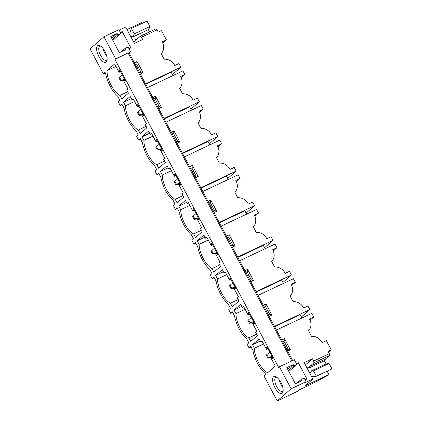 <?xml version="1.0" encoding="UTF-8"?>
<svg xmlns="http://www.w3.org/2000/svg" width="422" height="422" viewBox="0 0 422 422"><rect width="100%" height="100%" fill="white"/><g stroke="black" fill="none" stroke-linecap="round" stroke-linejoin="round"><path stroke-width="0.63" d="M328.944 374.588L305.043 385.866L312.855 379.056L304.742 382.881L306.066 381.725L291.127 388.778L279.427 366.776L291.808 360.937L128.04 52.929L115.66 58.769L103.96 36.767L90.06 48.894L103.327 73.85L105.036 72.357L105.642 73.491A19.67 8.081 -115.3 0 0 117.727 96.221L119.927 100.357L118.213 101.85L120.149 105.484L121.858 103.997L124.057 108.132A19.67 8.081 -115.3 0 0 136.142 130.857L138.342 134.993L136.633 136.485L138.564 140.12L140.273 138.632L142.472 142.768A19.67 8.081 -115.3 0 0 154.558 165.493L156.757 169.633L155.048 171.121L156.984 174.761L158.693 173.268L160.893 177.404A19.67 8.081 -115.3 0 0 172.978 200.133L175.177 204.269L173.463 205.762L175.399 209.396L177.108 207.904L179.308 212.039A19.67 8.081 -115.3 0 0 191.393 234.769L193.593 238.905L191.883 240.398L193.814 244.032L195.523 242.544L197.723 246.68A19.67 8.081 -115.3 0 0 209.808 269.405L212.008 273.54L210.298 275.033L212.234 278.673L213.943 277.18L216.143 281.316A19.67 8.081 -115.3 0 0 228.228 304.046L230.428 308.181L228.713 309.669L230.649 313.309L232.358 311.816L234.558 315.951A19.67 8.081 -115.3 0 0 246.643 338.681L248.843 342.817L247.134 344.31L249.064 347.944L250.773 346.451L252.973 350.587A19.67 8.081 -115.3 0 0 265.058 373.317L265.665 374.451L263.956 375.944L277.222 400.9L297.943 391.125L299.599 389.68L310.745 384.421L328.316 375.137L328.944 374.588L327.119 371.16M291.127 388.778L277.222 400.9M279.427 366.776L278.684 367.425L114.916 59.418L115.66 58.769M106.207 62.087A9.321 3.83 -115.3 0 0 106.966 60.694A9.321 3.83 -115.3 0 0 105.321 52.275A9.321 3.83 -115.3 0 0 99.866 45.645A9.321 3.83 -115.3 0 0 97.508 45.724A9.321 3.83 -115.3 0 0 98.875 56.506A9.321 3.83 -115.3 0 0 106.207 62.087M183.707 197.095L182.014 193.914L183.206 192.875L178.759 184.509L179.139 184.177L180.442 185.168L180.774 184.883L174.829 173.7L174.497 173.985L174.745 175.905L174.36 176.238L169.913 167.872L168.721 168.911L167.033 165.73L160.413 171.501L162.296 175.051A16.569 6.805 -115.3 0 0 175.199 199.316L177.087 202.866L183.707 197.095M202.127 231.731L200.434 228.55L201.626 227.511L197.179 219.145L197.559 218.812L198.862 219.809L199.195 219.519L193.244 208.336L192.917 208.626L193.16 210.541L192.78 210.873L188.333 202.507L187.141 203.546L185.448 200.366L178.828 206.142L180.716 209.692A16.569 6.805 -115.3 0 0 193.619 233.957L195.502 237.507L202.127 231.731M220.542 266.366L218.849 263.186L220.041 262.146L215.595 253.786L215.974 253.453L217.277 254.445L217.61 254.155L211.665 242.972L211.332 243.262L211.575 245.177L211.195 245.509L206.748 237.148L205.556 238.187L203.863 235.001L197.243 240.777L199.131 244.327A16.569 6.805 -115.3 0 0 212.034 268.592L213.922 272.143L220.542 266.366M238.957 301.007L237.264 297.821L238.456 296.782L234.01 288.421L234.389 288.089L235.698 289.081L236.025 288.79L230.08 277.613L229.747 277.898L229.995 279.818L229.61 280.145L225.163 271.784L223.971 272.823L222.283 269.642L215.663 275.413L217.546 278.963A16.569 6.805 -115.3 0 0 230.449 303.228L232.337 306.778L238.957 301.007M257.378 335.643L255.685 332.462L256.877 331.423L252.43 323.057L252.81 322.724L254.113 323.716L254.445 323.431L248.495 312.248L248.168 312.538L248.41 314.453L248.03 314.786L243.584 306.419L242.392 307.459L240.698 304.278L234.078 310.049L235.967 313.599A16.569 6.805 -115.3 0 0 248.869 337.869L250.752 341.414L257.378 335.643M266.446 349.421L261.999 341.055L260.807 342.094L259.113 338.913L252.493 344.69L254.382 348.24A16.569 6.805 -115.3 0 0 267.69 372.684L275.292 366.059L270.845 357.692L271.225 357.36L272.528 358.357L272.86 358.067L266.915 346.884L266.583 347.174L266.825 349.089L266.446 349.421L267.896 348.736M164.791 158.234L160.344 149.873L160.724 149.541L162.027 150.533L162.359 150.243L156.414 139.06L156.082 139.35L156.325 141.27L155.945 141.597L151.498 133.236L150.306 134.275L148.613 131.094L141.992 136.865L143.881 140.415A16.569 6.805 -115.3 0 0 156.784 164.68L158.672 168.23L165.292 162.459L163.599 159.273L164.791 158.234M146.376 123.599L141.929 115.238L142.309 114.905L143.612 115.897L143.944 115.607L137.994 104.424L137.667 104.714L137.91 106.629L137.53 106.961L133.083 98.6L131.891 99.639L130.198 96.453L123.577 102.23L125.466 105.78A16.569 6.805 -115.3 0 0 138.369 130.045L140.252 133.595L146.872 127.819L145.184 124.638L146.376 123.599M127.956 88.963L123.509 80.597L123.889 80.264L125.192 81.261L125.524 80.971L119.579 69.788L119.247 70.078L119.495 71.993L119.109 72.326L114.663 63.959L107.067 70.59A16.569 6.805 -115.3 0 0 119.948 95.409L121.837 98.954L128.457 93.183L126.764 90.002L127.956 88.963M282.255 393.188A9.321 3.83 -115.3 0 0 283.014 391.79A9.321 3.83 -115.3 0 0 281.368 383.371A9.321 3.83 -115.3 0 0 275.914 376.746A9.321 3.83 -115.3 0 0 273.556 376.82A9.321 3.83 -115.3 0 0 274.922 387.602A9.321 3.83 -115.3 0 0 282.255 393.188M128.04 52.929L114.916 59.418M306.066 381.725L304.135 378.091L301.144 379.499L301.809 380.749L295.405 383.772L286.828 367.636L293.232 364.613L293.897 365.863L288.421 370.637M129.116 52.95L130.598 51.721L128.889 52.528L292.662 360.53L294.366 359.729L296.882 364.455L293.897 365.863M130.598 51.721L128.088 46.995L125.097 48.403L125.761 49.654L119.357 52.676L110.78 36.535L117.184 33.517L117.849 34.768L120.834 33.354L118.898 29.719L103.96 36.767M145.553 83.857L180.927 67.167L178.991 63.532L174.724 65.547L174.481 65.094A10.355 9.379 48.9 0 0 164.147 59.212L161.204 53.678A10.355 9.379 48.9 0 0 162.396 42.364L162.153 41.91L166.426 39.895L161.494 30.621L158.292 32.135L157.084 29.862L155.86 28.928L140.283 36.281L136.195 39.847L134.903 39.974L135.267 40.654L133.663 42.052M119.125 30.141L125.687 27.05L134.386 43.413L142.71 39.483L141.502 37.21L157.084 29.862M120.333 32.415L122.201 31.534L130.899 47.902L129.037 48.778M134.36 62.815L137.081 61.533L136.749 61.818L136.992 63.738L136.612 64.065L140.948 72.22M140.304 73.998L143.026 72.711L137.081 61.533M147.531 87.586L182.905 70.896L184.841 74.53L180.574 76.546L180.816 76.999A10.355 9.379 48.9 0 1 179.624 88.319L182.562 93.848A10.355 9.379 48.9 0 1 192.896 99.729L193.139 100.183L197.406 98.168L199.342 101.807L163.968 118.498M152.78 97.45L155.496 96.169L155.164 96.459L155.412 98.373L155.027 98.706L159.363 106.856M158.725 108.633L161.441 107.352L155.496 96.169M165.952 122.222L201.326 105.532L203.256 109.171L198.989 111.181L199.231 111.64A10.355 9.379 48.9 0 1 198.039 122.955L200.983 128.488A10.355 9.379 48.9 0 1 211.316 134.365L211.559 134.818L215.827 132.809L217.757 136.443L182.383 153.133M171.195 132.086L173.917 130.804L173.584 131.094L173.827 133.009L173.447 133.341L177.778 141.491M177.14 143.269L179.862 141.987L173.917 130.804M200.803 187.769L236.178 171.079L234.242 167.444L229.974 169.459L229.732 169A10.355 9.379 48.9 0 0 219.398 163.124L216.454 157.591A10.355 9.379 48.9 0 0 217.647 146.276L217.404 145.822L221.677 143.807L219.741 140.173L184.367 156.863M189.61 166.727L192.332 165.44L191.999 165.73L192.242 167.645L191.862 167.977L196.198 176.132M195.56 177.905L198.277 176.623L192.332 165.44M202.782 191.498L238.156 174.808L240.092 178.443L235.824 180.458L236.067 180.911A10.355 9.379 48.9 0 1 234.875 192.226L237.813 197.76A10.355 9.379 48.9 0 1 248.147 203.641L248.389 204.095L252.657 202.08L254.593 205.714L219.218 222.41M208.03 201.363L210.747 200.081L210.414 200.366L210.662 202.286L210.277 202.618L214.613 210.768M213.975 212.546L216.692 211.258L210.747 200.081M221.202 226.134L256.576 209.444L258.507 213.078L254.239 215.093L254.482 215.547A10.355 9.379 48.9 0 1 253.29 226.867L256.233 232.401A10.355 9.379 48.9 0 1 266.567 238.277L266.81 238.731L271.077 236.716L273.008 240.355L237.633 257.045M226.445 235.998L229.167 234.716L228.835 235.007L229.077 236.921L228.698 237.254L233.028 245.404M232.39 247.181L235.112 245.899L229.167 234.716M239.617 260.77L274.991 244.08L276.927 247.719L272.654 249.729L272.897 250.188A10.355 9.379 48.9 0 1 271.705 261.503L274.648 267.036A10.355 9.379 48.9 0 1 284.982 272.913L285.225 273.366L289.492 271.357L291.428 274.991L256.054 291.681M244.86 270.634L247.582 269.352L247.25 269.642L247.492 271.557L247.113 271.889L251.449 280.039M250.81 281.817L253.527 280.535L247.582 269.352M274.469 326.317L309.843 309.627L307.912 305.992L303.64 308.007L303.397 307.554A10.355 9.379 48.9 0 0 293.063 301.672L290.125 296.138A10.355 9.379 48.9 0 0 291.317 284.824L291.074 284.37L295.342 282.355L293.406 278.72L258.032 295.411M263.281 305.275L265.997 303.988L265.665 304.278L265.913 306.193L265.533 306.525L269.864 314.68M269.225 316.453L271.942 315.171L265.997 303.988M276.452 330.046L311.826 313.356L313.757 316.991L309.49 319.006L309.732 319.459A10.355 9.379 48.9 0 1 308.54 330.774L311.483 336.308A10.355 9.379 48.9 0 1 321.817 342.189L322.06 342.643L326.327 340.628L331.259 349.901L328.058 351.41L329.266 353.683L329.492 355.482L325.404 359.048L324.84 360.536L324.412 360.736L326.106 363.922L329.065 363.469L331.94 368.881L316.363 376.234L312.391 376.466A0.775 0.322 64.7 0 0 311.811 375.981A0.775 0.322 64.7 0 0 311.779 376.002L311.847 375.97M281.696 339.91L284.417 338.629L284.085 338.913L284.328 340.834L283.948 341.166L288.279 349.316M287.64 351.093L290.362 349.806L284.417 338.629M296.381 363.516L298.248 362.635L306.947 378.998L305.085 379.879M312.855 379.056L304.151 362.693L312.475 358.763L305.359 364.967M329.266 353.683L313.683 361.037L312.475 358.763M162.755 43.097L166.426 39.895M172.471 74.541L180.927 67.167M181.17 77.732L184.841 74.53M190.886 109.177L199.342 101.807M199.585 112.368L203.256 109.171M209.307 143.818L217.757 136.443M218.005 147.009L221.677 143.807M227.722 178.453L236.178 171.079M236.42 181.645L240.092 178.443M246.137 213.089L254.593 205.714M254.835 216.28L258.507 213.078M264.557 247.725L273.008 240.355M273.256 250.921L276.927 247.719M282.972 282.365L291.428 274.991M291.671 285.557L295.342 282.355M301.387 317.001L309.843 309.627M310.086 320.192L313.757 316.991M328.522 352.286L331.259 349.901M103.327 73.85L105.326 72.906M120.149 105.484L122.148 104.54M138.564 140.12L140.568 139.176M156.984 174.761L158.983 173.817M175.399 209.396L177.398 208.452M193.814 244.032L195.819 243.088M212.234 278.673L214.234 277.729M230.649 313.309L232.649 312.364M249.064 347.944L251.069 347M274.664 326.691L300.147 314.664L301.93 318.024M256.249 292.05L281.732 280.029L283.515 283.384M237.834 257.415L263.312 245.393L265.1 248.748M219.414 222.779L244.897 210.757L246.68 214.112M200.999 188.143L226.482 176.116L228.265 179.477M182.584 153.502L208.062 141.481L209.85 144.836M164.163 118.867L189.647 106.845L191.43 110.2M145.748 84.231L171.232 72.209L173.015 75.564M271.225 357.36L272.232 356.885M287.013 349.912L288.727 349.105L289.925 350.017M266.583 347.174L266.973 346.989M281.754 340.016L284.085 338.913M266.825 349.089L267.833 348.614M282.613 341.641L284.328 340.834M282.682 341.762L283.948 341.166M260.807 342.094L262.199 341.44M252.493 344.69L260.242 341.034M254.382 348.24L263.523 343.925M252.81 322.724L253.817 322.25M268.598 315.276L270.312 314.469L271.504 315.376M248.168 312.538L248.553 312.354M263.333 305.38L265.665 304.278M248.41 314.453L249.418 313.979M264.198 307.005L265.913 306.193M248.03 314.786L249.481 314.1M264.262 307.126L265.533 306.525M248.869 337.869L256.613 334.213M245.108 309.289L235.967 313.599M234.078 310.049L241.827 306.398M242.392 307.459L243.784 306.799M234.389 288.089L235.397 287.614M250.183 280.641L251.892 279.828L253.089 280.741M229.747 277.898L230.138 277.718M244.918 270.739L247.25 269.642M229.995 279.818L231.003 279.338M245.783 272.364L247.492 271.557M229.61 280.145L231.066 279.464M245.847 272.485L247.113 271.889M230.449 303.228L238.198 299.573M226.688 274.648L217.546 278.963M215.663 275.413L223.407 271.757M223.971 272.823L225.369 272.164M215.974 253.453L216.982 252.978M231.762 246L233.477 245.193L234.674 246.105M211.332 243.262L211.717 243.077M226.503 236.104L228.835 235.007M211.575 245.177L212.582 244.702M227.363 237.728L229.077 236.921M211.195 245.509L212.646 244.823M227.432 237.85L228.698 237.254M212.034 268.592L219.783 264.937M208.273 240.012L199.131 244.327M197.243 240.777L204.992 237.122M205.556 238.187L206.949 237.528M197.559 218.812L198.567 218.338M213.347 211.364L215.062 210.557L216.254 211.469M192.917 208.626L193.302 208.442M208.083 201.468L210.414 200.366M193.16 210.541L194.167 210.066M208.948 203.093L210.662 202.286M192.78 210.873L194.231 210.188M209.011 203.214L210.277 202.618M193.619 233.957L201.363 230.301M189.858 205.377L180.716 209.692M178.828 206.142L186.577 202.486M187.141 203.546L188.534 202.892M179.139 184.177L180.147 183.702M194.932 176.728L196.641 175.921L197.839 176.829M174.497 173.985L174.887 173.806M189.668 166.832L191.999 165.73M174.745 175.905L175.747 175.431M190.533 168.452L192.242 167.645M174.36 176.238L175.816 175.552M190.596 168.578L191.862 167.977M175.199 199.316L182.948 195.666M171.438 170.741L162.296 175.051M160.413 171.501L168.156 167.85M168.721 168.911L170.119 168.251M160.724 149.541L161.732 149.066M176.512 142.093L178.226 141.28L179.424 142.193M156.082 139.35L156.467 139.17M171.253 132.191L173.584 131.094M156.325 141.27L157.332 140.79M172.113 133.816L173.827 133.009M155.945 141.597L157.395 140.916M172.181 133.938L173.447 133.341M156.784 164.68L164.533 161.025M153.022 136.1L143.881 140.415M141.992 136.865L149.741 133.21M150.306 134.275L151.698 133.616M142.309 114.905L143.316 114.425M158.097 107.452L159.811 106.645L161.004 107.557M137.667 104.714L138.052 104.529M152.833 97.556L155.164 96.459M137.91 106.629L138.917 106.154M153.698 99.181L155.412 98.373M137.53 106.961L138.98 106.275M153.761 99.302L155.027 98.706M138.369 130.045L146.112 126.389M134.607 101.465L125.466 105.78M123.577 102.23L131.326 98.574M131.891 99.639L133.283 98.98M123.889 80.264L124.896 79.79M139.682 72.816L141.391 72.009L142.589 72.922M119.247 70.078L119.637 69.894M134.418 62.92L136.749 61.818M119.495 71.993L120.497 71.518M135.283 64.545L136.992 63.738M119.109 72.326L120.565 71.64M135.346 64.666L136.612 64.065M107.067 70.59L115.955 66.391M127.697 91.753L119.948 95.409M122.201 31.534L120.608 32.927M125.097 48.403L121.188 51.811M117.184 33.517L111.709 38.286M117.849 34.768L112.373 39.536M120.834 33.354L112.811 40.354M127.017 29.545L141.776 22.582L142.198 23.374M130.973 36.994L132.851 36.107L133.21 36.793L148.792 29.44L149.9 26.512L147.025 21.1L131.442 28.453L129.818 33.095A0.775 0.322 64.7 0 1 129.934 33.997L129.554 34.324M133.21 36.793L134.323 33.865L131.442 28.453M141.502 37.21L140.283 36.281M134.323 33.865L149.9 26.512M134.903 39.974L137.398 38.798M103.2 48.709A7.765 3.191 -115.3 0 0 106.724 56.173M100.742 46.177A7.765 3.191 -115.3 0 0 99.824 46.278A7.765 3.191 -115.3 0 0 99.513 46.483A7.765 3.191 -115.3 0 0 100.447 55.071A7.765 3.191 -115.3 0 0 106.45 60.325A7.765 3.191 -115.3 0 0 106.761 60.119A7.765 3.191 -115.3 0 0 107.114 59.687M298.248 362.635L296.655 364.022M296.882 364.455L288.859 371.45M293.232 364.613L287.757 369.387M301.144 379.499L297.236 382.907M307.021 368.089L308.899 367.209L309.257 367.889L324.412 360.736M313.683 361.037L313.91 362.83L309.822 366.396L309.257 367.889M311.404 376.329L311.779 376.002M309.711 373.148L311.315 371.75L310.951 371.07L313.483 370.822L316.363 376.234M311.52 376.556L312.233 376.218M313.483 370.822L329.065 363.469M310.951 371.07L326.106 363.922M309.822 366.396L325.404 359.048M313.91 362.83L329.492 355.482M279.248 379.805A7.765 3.191 -115.3 0 0 282.772 387.269M283.162 390.783A7.765 3.191 64.7 0 1 282.809 391.22A7.765 3.191 64.7 0 1 282.497 391.421A7.765 3.191 64.7 0 1 276.494 386.167A7.765 3.191 64.7 0 1 275.561 377.579A7.765 3.191 64.7 0 1 275.872 377.379A7.765 3.191 64.7 0 1 276.79 377.273M140.748 71.845L139.482 72.442M138.332 67.298L137.066 67.895M125.107 79.299L121.14 80.227L120.481 80.802L118.967 77.965L122.691 74.752M121.14 80.227L119.632 77.384M120.481 80.802L123.825 80.417M124.785 79.579L124.115 80.159M159.163 106.481L157.897 107.077M156.747 101.934L155.481 102.53M143.522 113.935L139.555 114.863L138.896 115.438L137.387 112.6L141.106 109.388M139.555 114.863L138.047 112.02M138.896 115.438L142.24 115.053M143.2 114.214L142.536 114.795M177.583 141.117L176.312 141.713M175.162 136.57L173.896 137.171M161.937 148.57L157.976 149.499L157.311 150.079L155.802 147.236L159.521 144.023M157.976 149.499L156.462 146.661M157.311 150.079L160.655 149.689M161.621 148.85L160.951 149.435M195.998 175.752L194.732 176.354M193.582 171.211L192.316 171.807M180.358 183.206L176.391 184.14L175.731 184.715L174.217 181.871L177.942 178.664M176.391 184.14L174.882 181.296M175.731 184.715L179.076 184.33M180.036 183.491L179.366 184.071M214.413 210.393L213.147 210.989M211.997 205.846L210.731 206.442M198.773 217.847L194.806 218.775L194.146 219.35L192.638 216.512L196.357 213.3M194.806 218.775L193.297 215.932M194.146 219.35L197.491 218.965M198.451 218.127L197.786 218.707M232.833 245.029L231.562 245.625M230.412 240.482L229.146 241.078M217.188 252.483L213.226 253.411L212.561 253.991L211.053 251.148L214.772 247.936M213.226 253.411L211.712 250.573M212.561 253.991L215.906 253.601M216.871 252.762L216.201 253.342M251.248 279.665L249.982 280.261M248.832 275.118L247.566 275.719M235.608 287.118L231.641 288.047L230.982 288.627L229.468 285.784L233.192 282.576M231.641 288.047L230.132 285.209M230.982 288.627L234.326 288.237M235.286 287.398L234.621 287.983M269.663 314.3L268.397 314.902M267.247 309.759L265.981 310.355M254.023 321.759L250.061 322.688L249.397 323.263L247.888 320.419L251.607 317.212M250.061 322.688L248.547 319.844M249.397 323.263L252.741 322.877M253.701 322.039L253.036 322.619M288.084 348.941L286.812 349.537M285.662 344.394L284.396 344.99M272.443 356.395L268.476 357.323L267.812 357.898L266.303 355.06L270.022 351.848M268.476 357.323L266.962 354.48M267.812 357.898L271.156 357.513M272.121 356.674L271.452 357.255M135.267 40.654L133.394 41.541M148.365 29.64L149.567 31.898M311.315 371.75L309.442 372.637"/></g></svg>
